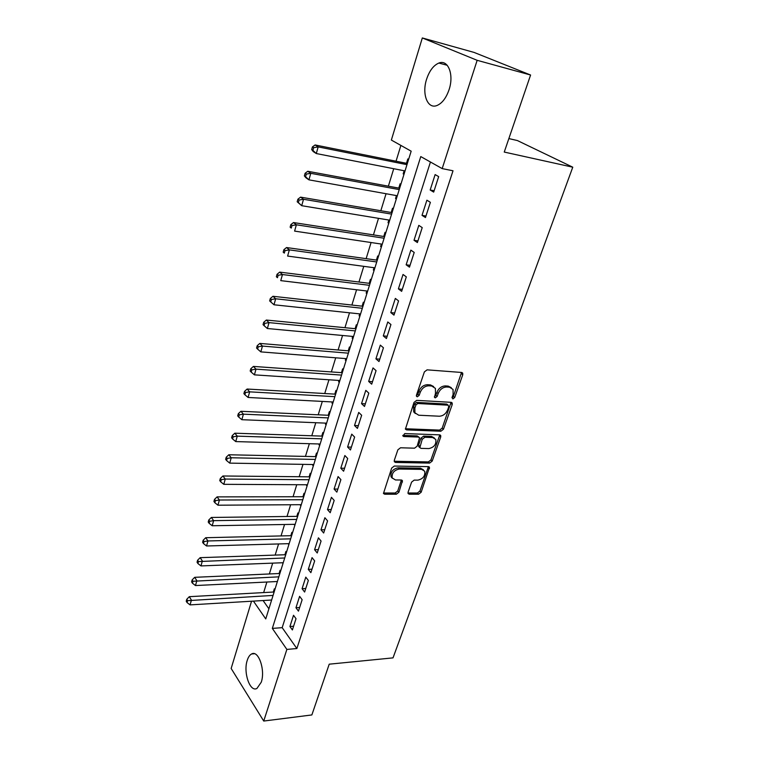 <?xml version="1.0" encoding="UTF-8"?>
<svg xmlns="http://www.w3.org/2000/svg" width="759" height="759" viewBox="0 0 759 759"><rect width="100%" height="100%" fill="white"/><g stroke="black" fill="none" stroke-linecap="round" stroke-linejoin="round"><path stroke-width="1.14" d="M452.876 398.911L454.707 397.507L462.762 374.775L462.734 373.172L461.652 372.47L427.089 369.842L424.376 371.901L416.454 395.202L416.463 396.264L417.298 396.805L419.186 395.363L420.211 392.375C422.032 388.172 424.898 385.98 428.816 385.809L431.729 386.008L435.41 388.38L435.495 393.323L434.48 397.355L435.286 397.868L437.146 396.445L438.171 393.494C440.002 389.339 442.829 387.175 446.662 386.995L449.508 387.185L453.057 389.452L453.123 394.424L452.089 397.346L452.876 398.911M451.994 397.773L453.398 396.416L461.529 372.46M416.359 395.667L417.915 394.253L418.93 391.264L420.211 392.375M434.376 396.729L435.856 395.344L436.871 392.394L438.171 393.494M247.235 660.368C248.278 657.066 249.739 654.932 251.608 653.973C258.439 649.78 265.536 670.074 261.257 682.208L256.95 688.432C249.948 692.55 243.098 672.294 247.235 660.368M426.577 79.278C429.404 70.767 433.493 65.359 438.854 63.054C448.076 59.136 454.195 74.581 449.091 89.6C446.207 97.987 442.165 103.29 436.975 105.51C427.592 109.438 421.672 94.078 426.577 79.278M408.067 492.23L408.057 493.521L409.234 494.223L418.617 494.213L421.16 492.24L429.499 467.316L428.361 466.633L394.3 466.054L391.663 468.085L383.456 493.483L384.699 494.223L396.35 494.223L398.93 492.221L402.45 480.732L401.255 480.011L395.486 479.963L392.213 477.971C391.635 473.208 393.968 470.229 399.234 469.034L421.643 469.366L424.727 471.225C425.344 475.931 423.057 478.91 417.858 480.143L414.177 480.115L411.596 482.107L408.067 492.23M253.43 601.109L265.754 618.927L411.169 151.183L391.359 140.073L422.327 37.95L474.1 52.428L530.588 75.018L504.251 152.066L572.77 167.189L393.02 657.873L329.216 664.182L311.864 714.94L263.734 721.05L231.153 668.461L251.542 601.223M530.588 75.018L477.155 60.312L442.184 168.602L420.771 156.582L272.329 628.405L286.874 649.419L263.734 721.05M430.438 162.009L282.177 627.665L296.864 648.537L453.019 170.784L442.184 168.602M296.864 648.537L286.874 649.419M440.875 431.235L443.474 429.233L452.222 404.538L452.203 403.02L451.093 402.327L416.691 400.354L413.997 402.412L405.41 429.139L406.615 429.898L440.875 431.235L439.603 430.097L442.203 428.104L451.036 402.317M440.723 436.985L432.184 461.102L429.613 463.094L395.524 462.44L394.3 461.69L394.3 460.333L397.868 449.821L400.524 447.782L414.556 448.18L417.175 446.159L419.575 437.772L418.408 437.042L403.769 436.539L402.915 435.998L404.775 433.579L439.594 434.85L440.723 435.552L440.723 436.985L439.461 435.846L430.941 459.935L432.184 461.102M274.881 589.591L274.322 588.823L273.325 592.048M280.65 571.015L280.09 570.265L279.075 573.529M282.984 563.51L282.414 562.761L283.23 562.732M286.504 552.182L285.934 551.432L284.9 554.753M288.344 543.681L289.113 543.805M292.452 533.065L291.864 532.334L290.82 535.693M294.35 524.327L295.08 524.602M298.477 513.663L297.889 512.951L296.826 516.357M300.45 504.688L301.143 505.105M304.596 493.986L303.998 493.274L302.917 496.737M306.636 484.754L306.465 485.324L307.291 485.333M310.81 474.005L310.194 473.312L309.103 476.832M312.926 464.527L312.699 465.248L313.533 465.258M317.11 453.73L316.484 453.047L315.383 456.614M319.302 443.987L319.036 444.859L319.862 444.878M323.514 433.142L322.879 432.478L321.75 436.102M325.782 423.133L325.459 424.167L326.294 424.196M330.013 412.241L329.359 411.596L328.22 415.268M332.357 401.957L331.987 403.152L332.822 403.19M336.607 391.027L335.952 390.392L334.785 394.12M339.036 380.449L338.609 381.815L339.453 381.872M343.305 369.472L342.632 368.855L341.455 372.65M345.819 358.609L345.336 360.146L346.18 360.212M350.108 347.594L349.425 346.986L348.229 350.838M352.707 336.427L352.176 338.144L353.02 338.22M357.024 325.355L356.322 324.776L355.108 328.685M359.709 313.884L359.121 315.791L359.965 315.877M364.035 302.775L363.333 302.205L362.1 306.181M366.815 290.991L366.17 293.078L367.024 293.183M371.17 279.834L370.458 279.284L369.197 283.316M374.045 267.718L373.333 270.005L374.196 270.119M378.418 256.514L377.688 255.982L376.417 260.09M381.388 244.075L380.62 246.561L381.473 246.684M385.79 232.823L385.041 232.311L383.75 236.476M388.855 220.034L388.02 222.729L388.883 222.871M393.276 208.744L392.517 208.251L391.198 212.482M396.445 195.604L395.543 198.507L396.407 198.668M400.885 184.257L400.107 183.792L398.769 188.099M433.683 192.103L438.674 176.619L435.125 174.589L430.173 190.006L433.683 192.103M425.467 217.548L430.381 202.33L426.9 200.196L422.023 215.357L425.467 217.548M417.393 242.557L422.222 227.605L418.807 225.376L414.016 240.28L417.393 242.557M409.462 267.159L414.205 252.443L410.856 250.128L406.141 264.787L409.462 267.159M401.653 291.342L406.321 276.874L403.029 274.473L398.399 288.885L401.653 291.342M393.978 315.127L398.57 300.906L395.335 298.42L390.781 312.594L393.978 315.127M386.426 338.523L390.942 324.529L387.773 321.968L383.295 335.905L386.426 338.523M379.007 361.54L383.447 347.774L380.325 345.127L375.923 358.846L379.007 361.54M371.692 384.177L376.066 370.639L373.011 367.925L368.665 381.426L371.692 384.177M364.5 406.463L368.808 393.134L365.8 390.354L361.531 403.636L364.5 406.463M357.432 428.389L361.663 415.277L358.713 412.422L354.51 425.495L357.432 428.389M350.459 449.973L354.633 437.07L351.73 434.148L347.594 447.013L350.459 449.973M343.609 471.225L347.707 458.512L344.861 455.523L340.791 468.199L343.609 471.225M336.854 492.136L340.895 479.631L338.097 476.576L334.083 489.052L336.854 492.136M330.212 512.733L334.188 500.418L331.436 497.306L327.49 509.593L330.212 512.733M323.666 533.017L327.584 520.883L324.88 517.723L320.991 529.82L323.666 533.017M317.224 552.988L321.076 541.044L318.419 537.827L314.587 549.744L317.224 552.988M310.867 572.666L314.672 560.901L312.053 557.628L308.287 569.364L310.867 572.666M304.615 592.048L308.353 580.455L305.792 577.134L302.073 588.69L304.615 592.048M298.458 611.137L302.139 599.724L299.615 596.346L295.953 607.741L298.458 611.137M293.534 615.283L289.929 626.507L292.386 629.951L296.019 618.699L293.534 615.283M400.885 145.415L396.037 161.212M393.731 168.716L388.371 186.173M386.056 193.735L380.838 210.727M378.504 218.336L373.428 234.892M371.075 242.529L366.132 258.648M363.77 266.333L358.96 282.035M356.588 289.758L351.891 305.052M349.51 312.803L344.947 327.698M342.556 335.487L338.106 349.984M335.706 357.812L331.37 371.929M328.96 379.785L324.738 393.541M322.319 401.416L318.211 414.812M315.782 422.725L311.778 435.77M309.349 443.702L305.45 456.406M303.002 464.356L299.207 476.728M296.76 484.707L293.059 496.756M290.612 504.754L287.006 516.49M284.549 524.497L281.039 535.93M278.581 543.956L275.166 555.085M272.69 563.131L269.369 573.965M266.893 582.03L263.658 592.58M263.088 600.54L268.904 608.803M408.617 159.371L407.83 158.925L406.473 163.299M404.158 170.756L403.181 173.887L403.959 174.352M395.543 198.507L396.302 199M388.02 222.729L388.769 223.241M380.62 246.561L381.35 247.083M373.333 270.005L374.054 270.546M366.17 293.078L366.882 293.638M359.121 315.791L359.813 316.37M352.176 338.144L352.859 338.742M345.336 360.146L346.009 360.762M338.609 381.815L339.273 382.441M331.987 403.152L332.632 403.797M325.459 424.167L326.095 424.822M319.036 444.859L319.662 445.533M312.699 465.248L313.315 465.931M306.465 485.324L307.072 486.026M300.317 505.114L300.915 505.826M294.264 524.611L294.853 525.342M288.297 543.824L288.875 544.564M276.693 581.536L277.177 582.191M271.067 600.056L271.456 600.606M572.77 167.189L517.382 140.548L508.862 138.584M422.327 37.95L477.155 60.312M282.177 627.665L272.329 628.405M403.181 173.887L404.054 174.058M430.173 190.006L434.12 190.746M422.023 215.357L425.96 216.03M414.016 240.28L417.934 240.888M406.141 264.787L410.05 265.327M398.399 288.885L402.289 289.369M390.781 312.594L394.661 313.012M383.295 335.905L387.156 336.275M375.923 358.846L379.766 359.159M368.665 381.426L372.498 381.673M361.531 403.636L365.354 403.835M354.51 425.495L358.314 425.647M347.594 447.013L351.389 447.117M340.791 468.199L344.567 468.256M334.083 489.052L337.85 489.071M327.49 509.593L331.237 509.564M320.991 529.82L324.719 529.744M314.587 549.744L318.306 549.62M308.287 569.364L311.987 569.203M302.073 588.69L305.763 588.491M295.953 607.741L299.634 607.504M289.929 626.507L293.581 626.232M451.301 387.669L448.199 386.103L449.508 387.185M436.871 392.394C438.702 388.247 441.529 386.084 445.362 385.914L448.199 386.103M433.645 386.54L430.429 384.908L431.729 386.008M418.93 391.264C420.742 387.071 423.617 384.889 427.526 384.718L430.429 384.908M406.615 429.898L405.382 428.75L439.603 430.097M448.778 406.72L447.99 405.173L417.801 403.503L415.923 404.936L414.86 408.057L414.917 412.801L418.721 415.22L439.319 416.217C443.104 415.989 445.903 413.835 447.696 409.775L448.778 406.72M448.246 405.211L446.69 404.063L447.99 405.173M415.325 413.494L413.655 411.663L413.589 406.928L414.651 403.807L416.53 402.384L446.69 404.063M395.524 462.44L394.319 461.254L428.38 461.918L430.941 459.935M418.892 437.137L417.156 435.894L402.83 435.381M428.863 448.578C434.157 447.355 436.463 444.3 435.77 439.414L432.734 437.545L424.869 437.269L422.251 439.281L419.841 447.639L421.008 448.36L428.863 448.578M434.319 437.934L431.473 436.397L432.734 437.545M419.262 447.098L418.588 445.078L420.998 438.133L423.617 436.121L431.473 436.397M439.461 435.846L439.584 434.85M423.361 469.783L420.42 468.189L421.643 469.366M392.356 478.255L391.018 476.766C390.439 472.003 392.773 469.024 398.02 467.838L420.42 468.189M384.699 494.223L383.523 492.999L395.154 492.999L397.744 490.997L401.369 480.011M409.234 494.223L408.038 493.008L417.403 493.008L419.945 491.035L428.399 466.633M407.346 163.479L315.099 144.96L318.163 146.895L316.304 153.546L405.031 170.927M406.976 164.656L318.163 146.895L313.647 147.701L312.423 146.923L311.683 149.58L312.898 150.367L313.647 147.701M312.898 150.367L316.304 153.546L313.249 151.582L311.683 149.58M312.423 146.923L315.099 144.96M399.642 188.26L307.765 171.278L310.773 173.318L308.941 179.845L397.308 195.756M399.225 189.589L310.773 173.318L306.294 174.105L305.099 173.289L304.368 175.898L305.564 176.724L306.294 174.105M305.564 176.724L308.941 179.845L305.953 177.786L304.368 175.898M305.099 173.289L307.765 171.278M392.061 212.634L300.564 197.141L303.515 199.275L301.712 205.698L389.718 220.176M391.606 214.114L303.515 199.275L299.074 200.053L297.898 199.2L297.186 201.761L298.363 202.625L299.074 200.053M298.363 202.625L301.712 205.698L297.186 201.761M297.898 199.2L300.564 197.141M384.604 236.609L293.486 222.558L296.371 224.797L294.606 231.106L382.251 244.199M384.101 238.231L296.371 224.797L291.978 225.556L290.83 224.664L290.128 227.188L291.276 228.089L291.978 225.556M291.276 228.089L290.128 227.188M290.83 224.664L293.486 222.558M377.27 260.204L286.522 247.548L289.359 249.872L287.623 256.077L374.899 267.832M376.73 261.959L289.359 249.872L285.004 250.631L283.875 249.692L283.183 252.178L284.312 253.108L285.004 250.631M284.312 253.108L283.183 252.178M283.875 249.692L286.522 247.548M370.06 283.42L279.682 272.12L282.462 274.54L280.754 280.631L367.669 291.095M369.472 285.318L282.462 274.54L278.145 275.27L277.035 274.303L276.361 276.741L277.462 277.718L278.145 275.27M277.462 277.718L276.361 276.741M277.035 274.303L279.682 272.12M362.954 306.275L272.955 296.285L275.678 298.78L273.999 304.776L360.553 313.979M362.328 308.296L275.678 298.78L271.399 299.511L270.318 298.505L269.644 300.906L270.735 301.911L271.399 299.511M273.999 304.776L270.735 301.911M270.318 298.505L272.955 296.285M355.962 328.77L266.333 320.051L269.009 322.622L267.367 328.524L353.552 336.503M355.297 330.905L269.009 322.622L264.768 323.343L263.705 322.309L263.05 324.662L264.113 325.696L264.768 323.343M267.367 328.524L264.113 325.696M263.705 322.309L266.333 320.051M349.074 350.905L259.825 343.419L262.453 346.076L260.83 351.882L346.664 358.675M348.372 353.172L262.453 346.076L258.25 346.778L257.206 345.715L256.561 348.03L257.605 349.102L258.25 346.778M260.83 351.882L257.605 349.102M257.206 345.715L259.825 343.419M342.3 372.707L253.421 366.417L256.001 369.149L254.407 374.851L339.871 380.506M341.559 375.079L256.001 369.149L251.836 369.832L250.802 368.741L250.176 371.018L251.201 372.119L251.836 369.832M254.407 374.851L251.201 372.119M250.802 368.741L253.421 366.417M335.63 394.168L247.121 389.035L249.654 391.843L248.089 397.46L333.192 402.004M414.357 412.706L413.655 411.663M334.852 396.663L249.654 391.843L245.518 392.517L244.512 391.397L243.886 393.636L244.891 394.765L245.518 392.517M248.089 397.46L244.891 394.765M244.512 391.397L247.121 389.035M329.055 415.306L240.926 411.293L243.411 414.167L241.865 419.699L326.617 423.161M328.249 417.905L243.411 414.167L239.313 414.841L238.317 413.683L237.709 415.894L238.696 417.052L239.313 414.841M241.865 419.699L238.696 417.052M238.317 413.683L240.926 411.293M322.584 436.131L234.825 433.199L237.263 436.14L235.745 441.586L320.137 444.006M321.75 438.825L237.263 436.14L233.203 436.804L232.226 435.619L231.618 437.791L232.596 438.977L233.203 436.804M235.745 441.586L232.596 438.977M232.226 435.619L234.825 433.199M316.209 456.633L228.82 454.764L231.22 457.772L229.721 463.123L313.752 464.536M315.336 459.432L231.22 457.772L227.188 458.417L226.229 457.212L225.632 459.347L226.59 460.561L227.188 458.417M229.721 463.123L226.59 460.561M226.229 457.212L228.82 454.764M309.928 476.832L222.909 475.988L225.262 479.052L223.791 484.327L307.461 484.764M309.027 479.735L225.262 479.052L221.267 479.688L220.328 478.464L219.74 480.57L220.679 481.804L221.267 479.688M223.791 484.327L220.679 481.804M220.328 478.464L222.909 475.988M303.742 496.737L217.093 496.879L219.398 500.01L217.947 505.2L301.276 504.688M302.813 499.735L219.398 500.01L215.433 500.636L214.512 499.384L213.934 501.452L214.854 502.714L215.433 500.636M217.947 505.2L214.854 502.714M214.512 499.384L217.093 496.879M297.642 516.348L211.363 517.458L213.63 520.646L212.197 525.75L295.166 524.317M296.684 519.431L213.63 520.646L209.693 521.262L208.791 519.981L208.222 522.021L209.123 523.302L209.693 521.262M212.197 525.75L209.123 523.302M208.791 519.981L211.363 517.458M291.636 535.674L205.717 537.714L207.947 540.958L206.543 545.987L289.16 543.653M290.65 538.852L207.947 540.958L204.048 541.565L203.156 540.266L202.596 542.277L203.488 543.577L204.048 541.565M206.543 545.987L203.488 543.577M203.156 540.266L205.717 537.714M285.716 554.725L200.158 557.666L202.349 560.967L200.964 565.92L283.23 562.723M284.701 557.979L198.478 561.565L197.606 560.237L197.055 562.22L197.928 563.548L198.478 561.565M200.964 565.92L197.928 563.548M197.606 560.237L200.158 557.666M279.881 573.491L194.683 577.324L196.847 580.673L195.48 585.55L277.386 581.508M278.838 576.84L193.004 581.261L192.141 579.914L191.6 581.868L192.454 583.216L193.004 581.261M195.48 585.55L192.454 583.216M192.141 579.914L194.683 577.324M274.132 592.001L189.295 596.678L191.41 600.084L190.073 604.885L271.637 600.027M273.069 595.417L187.606 600.663L186.761 599.297L186.23 601.213L187.065 602.58L187.606 600.663M190.073 604.885L187.065 602.58M186.761 599.297L189.295 596.678M453.398 396.416L454.707 397.507M417.915 394.253L419.186 395.363M435.856 395.344L437.146 396.445M445.362 385.914L446.662 386.995M427.526 384.718L428.816 385.809M461.434 373.713L462.762 374.775M450.922 403.446L452.222 404.538M442.203 428.104L443.474 429.233M416.53 402.384L417.801 403.503M414.651 403.807L415.923 404.936M413.589 406.928L414.86 408.057M428.38 461.918L429.613 463.094M417.156 435.894L418.408 437.042M402.83 435.647L403.769 436.539M423.617 436.121L424.869 437.269M420.998 438.133L422.251 439.281M418.588 445.078L419.831 446.235M398.02 467.838L399.234 469.034M401.255 480.836L402.45 482.05M397.744 490.997L398.93 492.221M395.154 492.999L396.35 494.223M428.266 467.497L429.499 468.673M419.945 491.035L421.16 492.24M417.403 493.008L418.617 494.213M251.608 653.973L254.426 653.727M438.854 63.054L447.222 65.283M461.908 372.517L462.734 373.172M451.444 402.384L452.203 403.02M418.598 446.472L419.841 447.639M440.04 434.935L440.723 435.552M391.018 476.766L392.213 477.971M401.853 480.134L402.45 480.732M428.892 466.728L429.499 467.316"/></g></svg>
